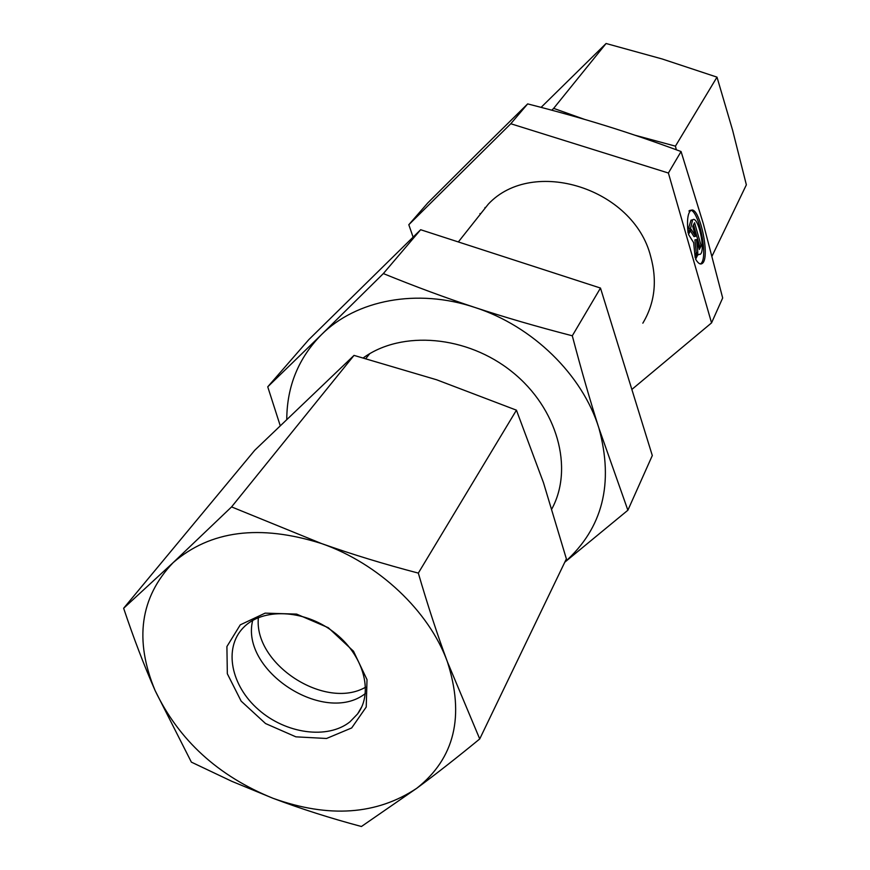 <?xml version="1.0" encoding="UTF-8"?>
<svg xmlns="http://www.w3.org/2000/svg" width="870" height="870" viewBox="0 0 870 870"><rect width="100%" height="100%" fill="white"/><g stroke="black" fill="none" stroke-linecap="round" stroke-linejoin="round"><path stroke-width="1.3" d="M642.832 323.183C654.827 303.108 657.426 280.814 650.64 256.291C633.523 188.214 532.734 156.72 488.385 204.048L475.357 220.48M688.072 232.953C686.832 221.023 687.648 213.618 690.519 210.714C698.925 203.069 711.018 258.075 702.188 263.49C700.296 264.817 698.11 263.382 695.619 259.184L698.099 254.214L700.219 254.344C706.005 250.832 698.066 214.814 692.607 219.86L690.617 228.103L688.072 232.953M700.35 263.947L700.611 263.773C709.463 258.357 697.37 203.362 688.942 211.018M687.833 230.68L691.019 220.164L692.379 219.903M690.617 228.103L689.018 228.397M698.838 254.595L697.729 254.964M692.705 226.363L694.586 222.753L701.166 245.797L699.328 249.494L696.489 239.609L697.838 252.474L695.195 257.737L693.629 242.632L688.496 234.421L691.182 229.267L695.543 236.303L692.705 226.363M695.543 236.303L693.966 236.586L690.378 230.822M694.956 255.345L696.25 252.757L694.912 239.902L696.489 239.609M697.838 252.474L696.25 252.757M698.806 247.678L699.6 246.079L693.52 224.797M701.166 245.797L699.6 246.079M413.098 237.129L408.813 224.721L510.788 123.747L668.388 173.021L711.551 322.89L631.848 389.455M510.788 123.747L527.666 103.9L478.293 152.576L427.692 203.025L408.813 224.721M668.388 173.021L681.069 151.532C654.12 141.56 628.847 132.925 605.248 125.617C581.649 118.287 555.789 111.045 527.666 103.9M711.551 322.89L722.676 297.975L703.308 223.688L681.069 151.532M258.39 617.602C253.507 664.06 325.141 710.572 365.585 687.202M349.925 721.861C327.62 739.663 285.838 733.801 258.553 709.702C231.007 685.854 223.394 648.27 243.143 627.868C262.022 607.695 303.619 609.163 333.373 631.816C363.345 654.207 374.046 692.063 357.603 713.911L349.925 721.861M351.676 727.951L366.226 707.038L367.01 679.633L353.503 651.217L328.305 627.716L296.616 614.1L265.122 613.143L240.272 624.845L226.907 646.551L227.331 673.75L241.142 701.122L265.535 723.535L295.876 736.836L326.544 738.478L351.676 727.951M365.335 693.553C324.619 725.569 240 670.639 252.691 620.419M155.11 690.552C178.828 740.174 218.174 776.105 273.158 798.345C328.903 818.257 376.797 814.885 416.806 788.242C454.662 758.292 464.852 716.13 447.376 661.765C429.138 611.229 378.58 563.368 321.498 543.543C259.706 524.066 210.246 530.45 173.108 562.672C140.113 597.331 134.121 639.95 155.11 690.552C144.039 665.354 133.556 637.928 123.638 608.26L173.108 562.672L231.572 506.905L321.498 543.543C352.1 554.353 384.377 564.206 418.318 573.102C427.648 605.052 437.327 634.611 447.376 661.765L479.729 738.945C457.131 757.498 436.153 773.93 416.806 788.242L361.431 826.5C330.437 818.235 301.02 808.85 273.158 798.345L231.855 781.336L191.367 762.131L155.11 690.552M479.729 738.945L566.381 558.877L543.467 482.665L516.432 410.172L436.631 379.777L354.025 355.395L254.79 450.214L123.638 608.26M516.432 410.172L418.318 573.102M354.025 355.395L231.572 506.905M712.117 255.976L746.362 184.832L732.594 130.185L717 77.136L662.168 58.975L606.086 43.5L541.096 107.369M480.218 214.357L479.979 213.541M484.992 207.506L484.927 208.408M551.808 110.207L553.657 108.369L584.553 119.386M634.893 135.198L675.435 146.149L676.327 149.781M553.657 108.369L606.086 43.5M675.435 146.149L717 77.136M363.345 357.842C401.842 329.969 467.19 335.439 512.256 371.969C557.55 408.269 573.863 468.245 551.895 508.819M280.173 425.528L267.742 386.813L321.432 334.689C298.573 357.918 287.013 386.073 286.763 419.155M383.344 273.571C415.012 286.48 445.516 297.779 474.879 307.447C417.208 288.057 356.135 299.943 321.432 334.689L383.344 273.571L420.645 229.724L308.774 339.67L267.742 386.813M564.826 562.096C602.692 528.231 614.046 483.546 598.886 428.051L627.879 510.233L564.76 562.227M474.879 307.447C504.187 317.126 536.659 326.576 572.297 335.787C581.388 370.305 590.251 401.059 598.886 428.051C582.454 374.861 532.668 326.022 474.879 307.447M627.879 510.233L652.304 455.543L600.485 288.057L420.645 229.724M572.297 335.787L600.485 288.057M365.878 358.527L369.685 353.72M458.338 241.947L488.385 204.048M702.188 263.49L700.611 263.773M692.607 219.86L691.019 220.164M361.8 706.723L357.603 713.911"/></g></svg>
